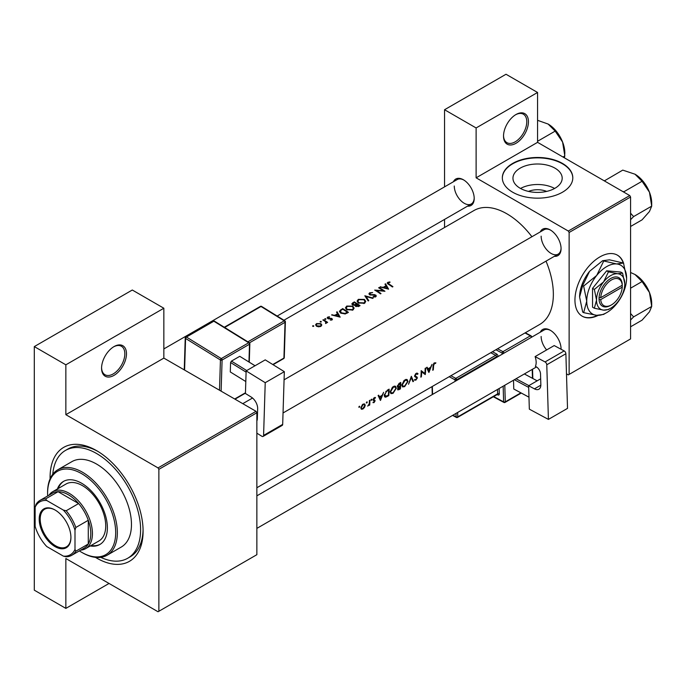 <?xml version="1.0" encoding="UTF-8"?>
<svg xmlns="http://www.w3.org/2000/svg" width="686" height="686" viewBox="0 0 686 686"><rect width="100%" height="100%" fill="white"/><g stroke="black" fill="none" stroke-linecap="round" stroke-linejoin="round"><path stroke-width="1.03" d="M503.524 136.102A17.613 10.17 -60 0 1 515.975 114.528A17.613 10.17 -60 0 1 528.434 121.722A17.613 10.17 -60 0 1 515.975 143.297A17.613 10.17 -60 0 1 503.524 136.102M503.524 135.614A16.447 9.493 120 0 0 506.928 142.671A16.447 9.493 120 0 0 519.594 138.272A16.447 9.493 120 0 0 526.771 121.722A16.447 9.493 120 0 0 523.367 114.193A16.447 9.493 120 0 0 515.555 114.785M101.571 368.168A17.613 10.17 -60 0 1 114.022 346.593A17.613 10.17 -60 0 1 126.481 353.787A17.613 10.17 -60 0 1 114.022 375.362A17.613 10.17 -60 0 1 101.571 368.168M101.579 367.679A16.447 9.493 120 0 0 104.975 374.736A16.447 9.493 120 0 0 117.649 370.337A16.447 9.493 120 0 0 124.826 353.787A16.447 9.493 120 0 0 121.413 346.259A16.447 9.493 120 0 0 113.602 346.85M528.477 191.411A15.598 9.004 180 0 1 546.665 191.411M554.974 188.256A24.619 14.209 0 0 0 562.186 178.206A24.619 14.209 0 0 0 546.991 165.077A24.619 14.209 0 0 0 520.16 168.156A24.619 14.209 0 0 0 512.957 178.206A24.619 14.209 0 0 0 528.151 191.334A24.619 14.209 0 0 0 554.974 188.256M554.605 188.461A24.619 14.209 0 0 0 520.537 188.461M562.486 192.209A35.235 20.34 0 0 0 572.801 177.82A35.235 20.34 0 0 0 551.055 159.023A35.235 20.34 0 0 0 512.656 163.44A35.235 20.34 0 0 0 502.332 177.82A35.235 20.34 0 0 0 524.087 196.616A35.235 20.34 0 0 0 562.486 192.209M572.801 178.017A35.235 20.34 0 0 0 550.901 159.375A35.235 20.34 0 0 0 512.656 163.817A35.235 20.34 0 0 0 502.341 178.017M623.72 263.664A35.235 20.34 120 0 0 617.477 255.192A35.235 20.34 120 0 0 590.32 264.633A35.235 20.34 120 0 0 574.945 300.091A35.235 20.34 120 0 0 582.243 316.22A35.235 20.34 120 0 0 598.106 315.414M623.197 262.875A35.235 20.34 120 0 0 617.306 255.098M540.294 332.204A15.272 8.815 60 0 1 550.275 330.249A15.272 8.815 60 0 1 561.071 348.942A15.272 8.815 60 0 1 561.071 349.26M550.704 330.498A14.097 8.138 -120 0 0 544.058 330.026L256.864 495.841L544.058 330.026M540.294 231.894A15.272 8.815 60 0 1 550.275 229.939A15.272 8.815 60 0 1 561.071 248.641A15.272 8.815 60 0 1 554.391 256.307M550.704 230.196A14.097 8.138 -120 0 0 544.058 229.724L284.073 379.821L544.058 229.724M453.429 181.747A15.272 8.815 60 0 1 463.41 179.783A15.272 8.815 60 0 1 474.206 198.486A15.272 8.815 60 0 1 467.518 206.152M463.83 180.041A14.097 8.138 -120 0 0 457.193 179.569L163.851 348.925M50.095 478.811A65.77 37.97 60 0 1 50.078 477.49A65.77 37.97 60 0 1 96.589 450.642A65.77 37.97 60 0 1 143.091 531.196A65.77 37.97 60 0 1 95.448 557.375M97.849 451.388A62.246 35.938 -120 0 0 67.957 448.996L65.462 450.436A62.246 35.938 -120 0 0 52.771 474.223M256.864 487.746L539.728 324.444A65.77 37.97 -120 0 0 553.353 294.337A65.77 37.97 -120 0 0 546.013 261.143M435.859 362.765L433.801 363.357L433.063 365.912A65.77 37.97 60 0 1 432.737 370.26L433.26 369.96A65.77 37.97 -120 0 0 433.586 365.681L434.427 363.503L435.541 363.451L435.859 362.765M428.939 372.455L432.06 364.36L430.568 367.327L427.935 368.845L427.112 367.216L426.546 367.542L428.819 372.387M425.286 374.565A65.77 37.97 -120 0 0 425.654 368.056L425.131 368.356A65.77 37.97 60 0 1 424.908 373.501L421.178 370.637A65.77 37.97 60 0 1 420.818 377.146L421.341 376.846A65.77 37.97 -120 0 0 421.684 371.761L424.685 374.213M414.43 379.975L415.862 380.155L417.448 377.849L415.124 375.765L416.282 373.981L417.534 374.35L418.04 373.733L416.994 373.055L415.57 373.879L414.601 376.057L416.925 378.175L415.99 379.469L414.936 379.315L414.721 380.241M416.882 373.073L418.04 373.733L416.994 373.055M415.759 373.681L417.534 374.35M416.968 376.923L414.61 375.894M415.99 379.469L414.936 379.315M416.651 377.592L414.636 376.425L416.925 378.175M413.512 381.356L411.343 376.322L408.522 384.246L411.36 377.712L412.955 381.682L413.512 381.356L412.655 380.867M407.973 381.493L407.175 379.581L405.992 379.409L404.02 380.55L401.859 385.052L402.545 386.93L404.663 386.621L407.973 381.493L407.415 381.167M400.392 388.936A65.77 37.97 -120 0 0 400.761 382.428L399.183 383.337L397.305 386.295L398.343 387.324L397.571 389.082L397.871 389.948L400.392 388.936L399.869 388.628M397.683 387.273L398.343 387.324L397.34 386.741M396.345 388.199L395.548 386.287L394.364 386.124L392.392 387.264L390.231 391.757L390.926 393.644L393.035 393.335L396.345 388.199L395.788 387.882M388.765 395.642A65.77 37.97 -120 0 0 389.134 389.142L387.333 390.18L384.28 395.119L384.897 397.057L385.772 397.16L388.765 395.642L388.242 395.342M380.498 400.418L383.62 392.323L382.128 395.299L379.495 396.817L378.672 395.187L378.106 395.513L380.37 400.35M372.961 402.605L373.999 402.639L375.156 400.787L373.544 399.432L375.491 397.597L373.827 397.983L373.021 399.758L374.633 401.113L373.064 402.665M375.251 397.46L374.762 397.443M373.853 397.957L375.139 398.249M374.71 399.998L373.716 399.844M374.041 402.065L373.458 402.073M373.201 400.392L374.513 400.761M371.435 399.278L371.915 399.552L371.169 399.509L371.426 400.392L371.692 399.209M370.946 400.118L371.426 400.392L370.946 400.118M369.711 405.04A65.77 37.97 -120 0 0 369.9 400.247L369.385 400.547A65.77 37.97 60 0 1 369.36 402.185L369.197 403.882L367.705 406.121L369.24 404.646A65.77 37.97 60 0 1 369.188 405.34L369.711 405.04L369.231 404.766M366.813 401.945L367.293 402.228L366.556 402.185L366.804 403.059L367.07 401.885M366.324 402.785L366.804 403.059L366.324 402.785M361.325 409.216L362.877 409.062L364.558 407.347L365.235 405.323L364.618 403.908L362.465 404.534L360.836 407.861L361.411 409.268M359.284 406.292L359.764 406.566L359.284 406.292L358.795 407.132L359.275 407.407L359.541 406.223M358.795 407.132L359.275 407.407L358.795 407.132M531.916 236.73A65.77 37.97 -120 0 0 473.957 210.525L283.935 320.233M389.88 281.92L387.804 282.332L387.213 283.095L388.49 284.338A65.77 37.97 60 0 1 392.409 286.98L392.932 286.679A65.77 37.97 -120 0 0 389.065 284.073L388.37 282.701L390.017 282.358L389.88 281.92L389.88 282.375M388.062 284.064L388.37 282.701M384.983 284.133L385.969 285.762L383.328 287.288L380.044 286.988L388.61 289.175L385.558 283.807L384.983 284.133M370.071 294.954L370.226 293.179L372.661 292.562L369.625 292.828L368.922 293.805L369.54 294.723L375.276 295.349L375.165 296.361L373.278 296.489L373.167 297.012L375.705 296.824L376.34 295.923L374.565 294.62L370.852 294.663L369.694 293.874L369.694 294.809M375.276 295.349L375.165 297.038M373.184 298.084L364.832 295.769L368.193 300.965L368.751 300.64L366.101 296.481L372.627 298.401L373.184 298.084M352.81 306.145L346.713 306.059L345.444 307.825L346.73 309.686L352.87 310.003L354.122 308.151L352.81 306.145L352.81 306.865M348.437 312.37A65.77 37.97 -120 0 0 342.623 308.589L339.364 311.273L340.693 313.082L345.212 313.956L348.437 312.37M332.015 319.942L331.973 318.578L328.182 318.253L328.242 317.412L329.486 316.76L327.694 317.121L327.162 317.841L328.534 318.853L331.467 318.887L331.492 319.59L330.318 320.165L332.461 319.307M328.182 318.784L328.242 317.412M331.467 318.887L331.492 320.122M325.816 318.767L324.847 318.767L324.847 319.333L325.816 319.333L325.816 318.767M324.847 318.767L324.847 319.333L324.847 318.767M327.642 322.369A65.77 37.97 -120 0 0 323.398 319.693L322.874 319.993A65.77 37.97 60 0 1 324.307 320.842L325.67 321.82L325.558 323.483L326.502 322.249A65.77 37.97 60 0 1 327.128 322.669L327.642 322.369M326.159 323.32L326.502 322.249L326.502 322.986M325.67 321.82L325.739 323.458M313.674 325.781L312.705 325.781L312.705 326.347L313.674 326.347L313.674 325.781M312.705 325.781L312.705 326.347L312.705 325.781M320.885 323.638L316.503 323.586L315.577 324.83L316.495 326.176L318.587 326.819L320.902 326.356L321.811 324.95L320.885 323.638L320.885 324.418M321.202 321.434L320.233 321.434L320.233 322L321.202 322.008L321.202 321.434M320.233 321.434L320.233 322L320.233 321.434M336.543 312.104L337.521 313.734L334.888 315.251L331.595 314.96L340.17 317.146L337.109 311.778L336.543 312.104M355.082 305.733L355.648 306.359L358.932 306.308L360.064 305.656A65.77 37.97 -120 0 0 354.25 301.883L351.807 303.881L352.475 304.841L355.022 305.442M364.438 299.43L358.341 299.345L357.072 301.111L358.358 302.972L364.498 303.289L365.749 301.437L364.438 299.43L364.438 300.151M384.957 291.284A65.77 37.97 -120 0 0 379.144 287.503L378.621 287.811A65.77 37.97 60 0 1 383.191 290.701L374.676 290.092A65.77 37.97 60 0 1 380.49 293.865L381.013 293.565A65.77 37.97 -120 0 0 376.434 290.521L384.957 291.284M566.482 373.836L568.3 374.89L630.58 338.927L630.58 197.002L569.131 232.477L568.3 231.045L476.118 177.82L537.567 142.336L537.567 92.473L506.011 74.251L444.554 109.734L444.554 186.866M568.3 231.045L629.757 195.561L537.567 142.336M158.869 611.269L256.864 554.691L256.864 412.766L158.869 469.344L158.869 611.269L158.037 611.749L65.856 558.524L65.856 608.388L34.3 590.174L34.3 346.593L132.295 290.015L163.851 308.237L163.851 358.101L65.856 414.678L65.856 364.815L34.3 346.593M444.554 227.495L444.554 219.409M569.131 374.41L569.131 232.477M537.567 92.473L476.118 127.956L476.118 177.82M476.118 127.956L444.554 109.734M629.757 195.561L630.58 197.002M541.143 336.483A14.097 8.138 -120 0 0 546.639 349.937M561.011 349.225A14.097 8.138 -120 0 0 561.062 348.454M454.269 186.017A14.097 8.138 -120 0 0 460.426 200.201A14.097 8.138 -120 0 0 471.282 203.982A14.097 8.138 -120 0 0 474.198 197.997M541.143 236.173A14.097 8.138 -120 0 0 547.291 250.356A14.097 8.138 -120 0 0 558.155 254.129A14.097 8.138 -120 0 0 561.062 248.143M158.869 469.344L158.037 467.903L65.856 414.678M158.037 467.903L256.041 411.326L163.851 358.101M256.041 411.326L256.864 412.766M100.756 557.349A62.246 35.938 -120 0 0 127.707 558.25L130.203 556.809A62.246 35.938 -120 0 0 143.074 529.729M582.071 316.117A35.235 20.34 120 0 0 597.455 315.38M109.04 583.46L65.856 608.388M65.856 364.815L163.851 308.237M316.503 324.332L316.503 323.586M320.379 326.004L317.009 325.867L316.306 324.864L317.026 323.895L320.362 323.938L321.065 324.993L320.379 326.605M317.009 326.45L317.009 325.867M323.398 320.302L323.398 319.693M327.694 318.578L327.694 317.121M329.486 317.189L329.486 316.76M328.731 318.87L328.731 318.415M329.812 318.801L329.812 318.321M331.124 318.75L331.124 318.261M331.973 319.968L331.973 318.578M332.161 315.08L332.161 314.634M334.888 315.723L334.888 315.251M337.521 314.454L337.521 313.734M337.109 313.039L337.109 311.778M339.004 316.357L335.754 315.474L337.838 314.274L339.004 316.855M335.754 315.946L335.754 315.474M342.623 309.283L342.623 308.589M342.7 309.24A65.77 37.97 60 0 1 347.322 312.241L344.964 313.399L341.216 312.782L340.522 310.672L342.7 309.24M347.322 313.013L347.322 312.241M344.964 314.008L344.964 313.399M341.216 313.382L341.216 312.782M340.205 312.722L340.522 310.672M346.713 306.856L346.713 306.059M352.252 309.592L347.253 309.386L346.224 307.903L347.33 306.393L352.295 306.445L353.316 308.014L352.252 310.304M347.253 309.986L347.253 309.386M354.25 302.569L354.25 301.883M352.681 303.675L352.681 302.783M358.95 306.299L358.95 305.527L356.154 306.05L355.777 305.45L355.768 306.445M358.238 306.651L358.238 305.939M356.154 306.633L357.089 304.258A65.77 37.97 60 0 1 358.95 305.527M356.488 304.61L356.488 303.864L354.988 304.653L352.998 304.541L352.604 303.949L352.604 304.918M354.988 305.167L354.988 304.653M352.998 305.099L353.582 302.955L354.328 302.526A65.77 37.97 60 0 1 356.488 303.864M358.341 300.142L358.341 299.345M363.88 302.878L358.881 302.672L357.852 301.188L358.958 299.679L363.914 299.731L364.943 301.3L363.88 303.589M358.881 303.272L358.881 302.672M366.101 297.638L366.101 296.481M369.625 294.774L369.625 292.828M370.852 295.117L370.852 294.663M374.565 295.091L374.565 294.62M375.774 296.772L375.774 295.031M373.278 297.029L373.278 296.489M379.144 288.111L379.144 287.503M376.434 291.147L376.434 290.521M383.191 291.147L383.191 290.701M380.61 287.117L380.61 286.662M383.328 287.751L383.328 287.288M385.969 286.482L385.969 285.762M385.558 285.076L385.558 283.807M387.444 288.394L384.203 287.503L386.278 286.302L387.444 288.883M384.203 287.974L384.203 287.503M387.804 283.884L387.804 282.332M432.806 369.694L433.26 369.96M434.435 362.817L435.541 363.451M434.161 363.005L434.813 363.383M433.929 363.211L434.427 363.503M378.466 396.225L379.495 396.817M380.593 399.209L379.735 397.331L381.819 396.131L380.593 399.209L379.632 398.652M378.732 396.748L379.735 397.331M381.245 395.805L381.819 396.131M373.218 402.193L373.999 402.639M373.115 399.183L373.544 399.432M373.038 399.561L375.156 400.787M362.285 408.71L362.877 409.062M364.609 404.963L365.235 405.323M362.928 408.479L361.788 408.616L361.359 407.561L363.083 404.697L364.266 404.551L364.712 405.623L362.928 408.479M360.905 407.295L361.359 407.561M362.602 404.423L363.083 404.697M384.392 396.362L385.772 397.16M388.019 389.785L388.61 390.128A65.77 37.97 60 0 1 388.319 395.299L385.3 396.337M386.141 396.388L384.795 394.819L386.278 391.646L388.61 390.128M384.332 394.553L384.795 394.819M385.798 391.372L386.278 391.646M392.443 392.992L393.035 393.335M393.078 392.701L391.312 392.941L390.754 391.457L393.387 387.196L395.205 386.998L395.822 388.508L393.078 392.701M390.3 391.2L390.754 391.457M392.838 386.878L393.387 387.196M399.947 388.585L398.094 388.773L400.118 386.535A65.77 37.97 60 0 1 399.947 388.585M398.257 389.262L397.683 388.533M399.192 386.407L399.767 386.741M399.561 386.209L400.118 386.535M400.152 385.866L398.729 386.621L397.82 385.995L400.238 383.423A65.77 37.97 60 0 1 400.152 385.866M398.729 386.621L397.374 385.738M398.909 383.517L399.492 383.851M399.638 383.08L400.238 383.423M404.063 386.278L404.663 386.621M404.706 385.986L402.939 386.235L402.382 384.752L405.014 380.49L406.832 380.293L407.45 381.793L404.706 385.986M401.919 384.486L402.382 384.752M404.466 380.164L405.014 380.49M414.678 375.508L415.124 375.765M414.601 376.211L417.448 377.849M414.773 379.53L415.862 380.155M421.178 371.46L421.684 371.761M420.878 376.58L421.341 376.846M421.178 371.212L424.908 373.501M426.915 368.262L427.935 368.845M429.033 371.237L428.184 369.36L430.259 368.159L429.033 371.237L428.081 370.68M427.172 368.785L428.184 369.36M429.693 367.833L430.259 368.159M90.269 545.962A36.409 21.017 -120 0 0 99.839 544.504A36.409 21.017 -120 0 0 105.421 515.332A36.409 21.017 -120 0 0 81.634 483.244A36.409 21.017 -120 0 0 63.429 481.443A36.409 21.017 -120 0 0 57.384 489.007M63.849 481.212A36.409 21.017 -120 0 0 58.216 488.526M79.37 550.901A48.157 27.8 -120 0 0 81.634 552.29A48.157 27.8 -120 0 0 115.685 532.628A48.157 27.8 -120 0 0 81.634 473.657A48.157 27.8 -120 0 0 47.591 493.311A48.157 27.8 -120 0 0 47.66 495.969M82.466 552.77L81.634 552.29L82.466 552.77A49.332 28.478 60 0 0 107.127 555.214L121.251 547.059A49.332 28.478 -120 0 0 128.814 507.537A49.332 28.478 -120 0 0 96.589 464.07A49.332 28.478 -120 0 0 71.919 461.627L57.804 469.773A49.332 28.478 60 0 1 82.466 472.217A49.332 28.478 60 0 1 114.691 515.683A49.332 28.478 60 0 1 107.127 555.214M127.707 558.25A62.246 35.938 -120 0 0 137.251 508.369A62.246 35.938 -120 0 0 96.589 453.515A62.246 35.938 -120 0 0 65.462 450.436M48.972 495.215A32.885 18.985 60 0 1 52.736 491.682L66.028 484.016A32.885 18.985 60 0 1 82.466 485.645A32.885 18.985 60 0 1 103.955 514.62A32.885 18.985 60 0 1 98.913 540.971L85.621 548.646A32.885 18.985 60 0 1 80.682 550.146M47.591 493.311L47.591 492.359A49.332 28.478 60 0 1 57.804 469.773M91.101 545.481A36.409 21.017 -120 0 0 100.25 544.255M651.7 203.15L651.7 206.134L649.462 211.511L642.053 219.863L630.58 226.483L642.053 219.863L649.462 211.511L651.7 206.134L633.615 216.579L630.58 213.192L633.615 216.579L651.7 206.134L649.462 192.209A23.641 13.651 -120 0 0 634.987 174.201L642.053 181.267L649.462 192.209L651.7 206.134L651.7 203.15A23.641 13.651 -120 0 0 649.462 192.209A23.641 13.651 -120 0 0 634.987 174.201L642.053 181.267L649.462 192.209A23.641 13.651 -120 0 1 651.7 203.15M630.58 219.7L633.615 216.579L630.58 219.7M623.968 191.703L642.053 181.267L623.968 191.703L622.588 191.428L623.968 191.703M622.751 170.119L634.987 174.201L622.751 170.119L604.34 180.89L622.751 170.119M605.155 181.361L604.666 180.564L605.155 181.361M633.615 316.881L630.58 313.493L633.615 316.881L651.7 306.445L649.462 311.813L642.053 320.173L630.58 326.793L642.053 320.173L649.462 311.813L651.7 306.445L649.462 292.51A23.641 13.651 -120 0 0 634.987 274.503L642.053 281.569L649.462 292.51L651.7 306.445L633.615 316.881L630.58 320.01L633.615 316.881M630.58 288.189L642.053 281.569L649.462 292.51A23.641 13.651 -120 0 0 634.987 274.503L642.053 281.569L630.58 288.189M630.58 272.496L634.987 274.503L630.58 272.496M651.7 303.461A23.641 13.651 -120 0 0 649.462 292.51A23.641 13.651 -120 0 1 651.7 303.461L651.7 306.445L651.7 303.461M537.567 141.282L555.18 131.112L562.589 142.053A23.641 13.651 -120 0 1 564.835 152.995L564.484 157.883M563.017 157.034L564.835 155.979L562.589 142.053A23.641 13.651 -120 0 0 548.114 124.046L555.18 131.112M537.567 120.316L548.114 124.046M39.196 519.156A22.432 12.948 60 0 1 55.06 509.998A22.432 12.948 60 0 1 70.924 537.472A22.432 12.948 60 0 1 55.06 546.631A22.432 12.948 60 0 1 39.196 519.156M55.317 510.144A21.729 12.545 -120 0 0 44.693 509.209A21.729 12.545 -120 0 0 40.2 519.156A21.729 12.545 -120 0 0 49.684 541.022A21.729 12.545 -120 0 0 66.422 546.845A21.729 12.545 -120 0 0 70.924 537.181M52.736 491.682A32.885 18.985 60 0 1 78.075 500.497A32.885 18.985 60 0 1 92.43 533.588A32.885 18.985 60 0 1 85.621 548.646M74.997 549.417L75.82 551.21A31.71 18.308 60 0 1 71.747 555.3L84.207 548.105A31.71 18.308 -120 0 0 88.28 544.015A31.71 18.308 -120 0 0 90.775 533.588A31.71 18.308 -120 0 0 88.28 520.288A31.71 18.308 -120 0 0 78.624 503.558L58.078 491.699A31.71 18.308 -120 0 0 52.496 493.183L40.037 500.377A31.71 18.308 60 0 1 45.619 498.893L46.759 500.506A30.536 17.63 -120 0 0 35.132 507.22L35.132 526.402A30.536 17.63 -120 0 0 46.759 546.536L63.369 556.123A30.536 17.63 -120 0 0 74.997 549.417L74.997 530.235A30.536 17.63 -120 0 0 63.369 510.092L46.759 500.506M63.369 510.092L66.165 510.753L78.624 503.558A31.71 18.308 -120 0 0 58.078 491.699L45.619 498.893M75.82 551.21L88.28 544.015L88.28 520.288L75.82 527.483L74.997 530.235M35.132 507.22L35.964 504.467A31.71 18.308 60 0 1 40.037 500.377M71.747 555.3A31.71 18.308 60 0 1 66.165 556.783L63.369 556.123M66.165 510.753A31.71 18.308 60 0 1 75.82 527.483M540.671 378.801L528.632 385.755L529.335 409.156L548.423 419.403L567.519 408.376L565.881 353.753L546.776 364.781L548.423 419.403M528.632 385.755L534.437 388.868L540.842 385.172M546.776 364.781A2.35 1.355 -120 0 0 545.061 361.942L535.097 356.6A14.097 8.138 60 0 1 535.397 366.35L536.22 366.796A5.874 3.387 60 0 1 540.517 373.904L540.842 384.632A9.398 5.428 60 0 1 538.904 389.202A9.398 5.428 60 0 1 534.437 388.868M545.061 361.942L564.158 350.915L554.202 345.572L535.097 356.6M564.158 350.915A2.35 1.355 60 0 1 565.881 353.753M528.975 397.194L513.771 389.005L513.514 380.216M513.771 389.005L528.975 397.16M528.674 387.41L514.354 379.727M537.164 380.824L524.353 373.956M516.052 378.749L528.855 385.618M246.137 370.894L265.242 359.867L284.33 371.666L265.225 382.694L246.137 370.894L245.434 393.49L251.248 397.083A9.398 5.428 60 0 1 257.653 408.719L257.327 419.069A5.874 3.387 60 0 1 256.864 420.835M256.864 433.183L261.863 436.27A2.35 1.355 -120 0 0 263.098 436.425A2.35 1.355 -120 0 0 263.587 435.413L282.683 424.385L284.33 371.666M282.683 424.385A2.35 1.355 60 0 1 282.203 425.397L263.098 436.425M263.587 435.413L265.225 382.694M257.37 417.714L256.864 418.006M245.811 381.545L230.29 371.949L230.582 362.534L231.439 361.11L239.748 356.317L255.055 365.749M246.103 372.129L230.582 362.534M231.439 361.11L246.72 370.56M255.029 365.767L239.748 356.317M622.245 285.239L600.722 297.673L599.024 297.69L599.058 299.593A16.447 9.493 120 0 0 610.651 305.364L611.483 304.884A15.272 8.815 120 0 0 622.245 287.16L622.245 285.239A15.272 8.815 120 0 0 611.483 279.948A15.272 8.815 120 0 0 600.722 297.673M622.253 284.278A16.447 9.493 120 0 0 610.651 278.507A16.447 9.493 120 0 0 599.058 297.673L599.024 297.69M624.775 283.79A19.963 11.525 120 0 0 617.709 273.74A19.963 11.525 120 0 0 603.594 281.895A19.963 11.525 120 0 0 596.537 300.091A19.963 11.525 120 0 0 603.594 310.132A19.963 11.525 120 0 0 617.709 301.977A19.963 11.525 120 0 0 624.775 283.79L622.588 273.114L617.709 273.74L608.465 271.853L603.594 281.895L594.35 289.415L596.537 300.091L594.35 308.237L603.594 310.132L608.465 309.497L609.828 308.683M594.35 308.237L592.55 307.199L592.55 288.377L606.664 270.807L620.787 272.068L622.588 273.114M608.465 271.853L606.664 270.807M594.35 289.415L592.55 288.377M603.586 261.28L596.7 275.455A28.186 16.275 120 0 0 586.736 301.145A28.186 16.275 120 0 0 596.7 315.32A28.186 16.275 120 0 0 616.628 303.812A28.186 16.275 120 0 0 626.601 278.13A28.186 16.275 120 0 0 616.628 263.947A28.186 16.275 120 0 0 596.7 275.455L583.649 286.071L582.68 285.513L589.557 271.33L602.608 260.714L609.494 259.822L623.514 263.064L616.628 263.947L602.608 260.714M583.649 286.071L586.736 301.145L583.649 312.653L596.7 315.32L603.586 314.428L605.506 313.279M583.649 312.653L582.68 312.087L579.593 297.021L582.68 285.513M626.601 278.13L623.514 263.064M589.557 271.33A28.186 16.275 120 0 0 579.593 297.021M599.058 299.593L600.722 299.593L622.245 287.16M600.722 299.593A15.272 8.815 120 0 0 611.483 304.884M621.447 285.702L622.279 286.182M340.822 310.398L340.822 309.635M346.91 313.245L346.91 312.482M356.145 304.85L356.145 304.07M372.824 295.126L372.824 294.646M389.065 284.707L389.065 284.073M433.089 365.389L433.586 365.681M373.055 400.118L373.939 400.624M387.05 396.011L387.59 396.319M387.35 390.171L387.942 390.514M398.686 389.254L399.261 389.588M502.195 354.199L502.161 353.11L495.892 349.749M493.688 396.551L503.627 401.876L503.155 386.192M498.173 356.523A2.35 1.355 -120 0 0 496.467 353.899A1.175 0.703 -61.8 0 1 495.669 355.357L490.756 352.715M499.142 388.508L499.305 393.798A1.175 0.652 -1.7 0 0 497.642 393.833L497.513 389.451M497.136 394.561L497.702 394.862A2.35 1.355 -120 0 0 499.305 393.798M492.445 351.738L496.467 353.899M497.582 348.771L502.967 351.661L530.372 335.84L524.987 332.95M504.793 385.249L505.29 401.842L520.871 392.846M532.465 378.303L532.199 369.428M531.23 337.435L503.824 353.256M457.648 412.466L457.776 416.848L497.642 393.833A1.175 0.677 60 0 1 497.401 394.407L457.536 417.422A1.175 0.677 60 0 0 457.776 416.848A1.175 0.652 178.3 0 1 456.121 416.882L456.018 413.409M496.553 357.457L496.527 356.771L456.662 379.787L456.687 380.473M450.891 375.731L455.804 378.363L495.669 355.357A1.175 0.677 60 0 1 496.527 356.771A1.175 0.652 -1.7 0 1 497.959 356.643M455.05 381.416L455.007 379.821L449.201 376.708M432.343 386.441L432.583 394.39M452.949 415.184L456.121 416.882A1.175 0.703 118.2 0 0 456.396 417.44L452.58 415.39M455.804 378.363A1.175 0.703 118.2 0 0 455.007 379.821A1.175 0.652 178.3 0 0 456.662 379.787A1.175 0.677 60 0 0 455.804 378.363M497.702 394.862A1.175 0.703 118.2 0 0 497.487 394.339M502.967 351.661A1.175 0.703 118.2 0 0 502.161 353.11A1.175 0.652 -1.7 0 0 503.824 353.076A1.175 0.677 60 0 0 502.967 351.661M505.05 402.416A1.175 0.677 60 0 0 505.29 401.842A1.175 0.652 178.3 0 1 503.627 401.876A1.175 0.703 118.2 0 0 503.901 402.433A1.175 1.175 0 0 0 505.05 402.416L521.257 393.061M530.372 335.84A1.175 0.677 60 0 1 531.23 337.255A1.175 0.652 178.3 0 0 531.573 336.775A1.175 1.175 0 0 0 530.955 335.78A1.175 0.703 118.2 0 0 530.372 335.84M531.59 337.229L531.573 336.775A1.175 0.652 178.3 0 0 531.23 336.329A1.175 0.703 118.2 0 0 530.955 335.78L525.322 332.761M256.864 419L257.336 418.726M219.494 390.223L220.438 360.004L185.58 338.455L184.594 370.071M248.949 361.976L249.507 344.218L222.093 360.039A1.175 0.677 -120 0 0 221.295 358.581L248.701 342.76L213.843 321.211L186.438 337.032L221.295 358.581A1.175 0.652 121.7 0 0 220.438 360.004A1.175 0.703 -178.2 0 0 222.093 360.039L221.124 391.166M234.681 398.995L245.459 392.778M247.886 341.834L284.244 320.842L260.997 306.479L224.648 327.471M272.762 364.515L283.927 358.075L285.042 322.3L249.464 342.837M284.27 357.595A1.175 1.175 0 0 1 283.687 358.581A1.175 0.677 -120 0 0 283.927 358.075A1.175 0.703 1.8 0 0 284.27 357.595L285.385 321.82A1.175 1.175 0 0 0 284.827 320.791A1.175 0.652 121.7 0 0 284.244 320.842A1.175 0.677 -120 0 1 285.042 322.3A1.175 0.703 1.8 0 0 285.385 321.82M285.042 321.305A1.175 0.652 121.7 0 0 284.827 320.791L261.589 306.419A1.175 1.175 0 0 0 260.388 306.402L224.288 327.248M260.388 306.402A1.175 0.677 -120 0 1 260.997 306.479A1.175 0.652 -58.3 0 1 261.589 306.419M214.435 321.151A1.175 0.652 121.7 0 0 213.843 321.211A1.175 0.677 -120 0 0 213.226 321.134A1.175 1.175 0 0 1 214.435 321.151L249.292 342.7A1.175 0.652 121.7 0 0 248.701 342.76A1.175 0.677 -120 0 1 249.507 344.218A1.175 0.703 1.8 0 0 249.85 343.737A1.175 1.175 0 0 0 249.292 342.7A1.175 0.652 121.7 0 1 249.507 343.223M185.58 337.461A1.175 0.703 1.8 0 0 185.237 337.941A1.175 0.703 1.8 0 0 185.58 338.455A1.175 0.652 121.7 0 1 186.438 337.032A1.175 0.677 -120 0 0 185.82 336.963L213.226 321.134M316.306 324.864L316.306 326.047M321.065 324.993L321.065 326.253M326.004 322.506L326.004 323.389M331.707 319.264L331.707 320.07M327.917 317.867L327.917 318.69M346.224 307.903L346.224 309.309M353.316 308.014L353.316 309.695M357.852 301.188L357.852 302.595M364.943 301.3L364.943 302.98M375.568 295.812L375.568 296.892M361.788 408.616L360.836 408.067M364.266 404.551L363.288 403.985M385.275 396.319L384.28 395.745M391.312 392.941L390.24 392.323M395.205 386.998L393.918 386.261M398.24 389.245L397.597 388.876M398.086 386.612L397.314 386.167M402.939 386.235L401.867 385.609M406.832 380.293L405.546 379.547M417.122 373.939L416.153 373.381M415.527 376.451L414.61 375.928M283.044 412.963L558.155 254.129L283.044 412.963M242.775 403.668L252.542 398.026L242.775 403.668M644.506 183.128L648.724 190.442L644.506 183.128M536.486 366.95L256.864 528.383L536.486 366.95M644.506 283.438L648.724 290.753L644.506 283.438M471.282 203.982L277.17 316.049M557.632 132.981L561.86 140.287M432.257 394.579L432.017 386.63M456.396 417.44A1.175 1.175 0 0 0 457.536 417.422M493.328 396.757L503.901 402.433M532.825 378.5L532.55 369.222M283.687 358.581L273.071 364.703M184.242 369.874L185.237 337.941A1.175 1.175 0 0 1 185.82 336.963M249.275 362.174L249.85 343.737M234.998 399.175L245.442 393.147"/></g></svg>
